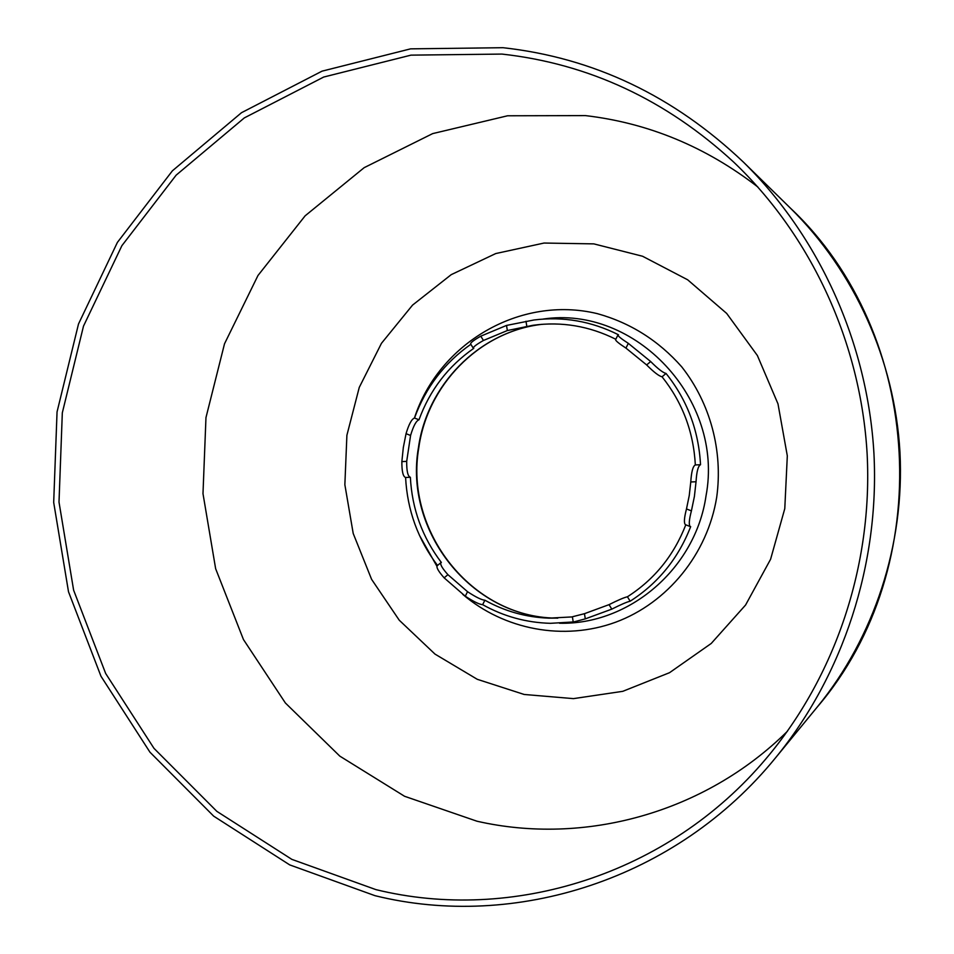 <?xml version="1.0" encoding="UTF-8"?>
<svg xmlns="http://www.w3.org/2000/svg" width="954" height="954" viewBox="0 0 954 954"><rect width="100%" height="100%" fill="white"/><g stroke="black" fill="none" stroke-linecap="round" stroke-linejoin="round"><path stroke-width="1.43" d="M374.982 895.675L289.718 864.896L213.672 816.147L149.957 752.193L100.981 676.255L68.509 591.79L53.686 502.436L57.049 411.913L78.502 323.99L117.39 242.411L172.388 170.826L241.505 112.691L322.035 71.156L410.554 48.857L502.961 47.7C593.567 57.741 673.751 95.925 743.536 162.228C819.426 236.902 867.651 343.166 873.947 453.663C879.636 564.196 843.181 675.05 775.817 757.488C676.505 879.791 514.814 930.257 374.982 895.675C514.814 930.257 676.505 879.791 775.817 757.488C843.181 675.05 879.636 564.196 873.947 453.663C867.651 343.166 819.426 236.902 743.536 162.228C673.751 95.925 593.567 57.741 502.961 47.7L410.554 48.857L322.035 71.156L241.505 112.691L172.388 170.826L117.39 242.411L78.502 323.99L57.049 411.913L53.686 502.436L68.509 591.79L100.981 676.255L149.957 752.193L213.672 816.147L289.718 864.896L374.982 895.675M375.9 889.617L291.841 859.363L216.844 811.353L153.988 748.353L105.667 673.488L73.625 590.204L59.005 502.09L62.32 412.82L83.499 326.125L121.873 245.703L176.144 175.154L244.319 117.902L323.716 77.035L410.959 55.141L501.995 54.08C588.761 63.751 665.999 99.765 733.698 162.108C811.246 235.924 860.806 342.748 867.138 454.032C872.874 565.34 835.167 676.899 766.05 758.668C667.991 875.355 511.582 922.959 375.9 889.617M437.528 565.46C417.947 539.499 407.298 510.163 405.593 477.489C403.053 476.654 401.801 471.371 401.861 461.605L403.315 447.545L406.046 433.676C408.861 424.244 411.687 419.033 414.513 418.031C425.687 387.431 444.457 362.854 470.847 344.287M470.644 343.965C470.417 342.772 473.804 340.173 480.78 336.166L506.526 325.433L533.966 319.984C563.349 316.311 591.516 321.248 618.478 334.771L617.942 334.973C617.87 336.046 621.328 338.849 628.328 343.357L650.676 361.542C657.819 368.745 662.947 372.716 666.035 373.443C687.166 399.941 698.662 430.361 700.522 464.717C698.149 465.85 696.659 471.526 696.038 481.758L694.405 496.438L691.411 510.879C689.026 519.954 688.657 525.189 690.302 526.596L690.672 526.644C678.294 558.436 658.129 583.288 630.165 601.199C626.861 601.962 620.744 604.609 611.812 609.129L585.291 618.872L573.724 621.936L550.422 623.32C526.298 622.652 503.7 616.439 482.652 604.669C479.337 604.419 473.554 601.604 465.278 596.214L444.147 577.85C438.482 571.434 436.169 567.391 437.206 565.734L440.855 562.669M405.593 477.489L410.363 477.274C412.021 508.947 422.348 537.352 441.356 562.478L440.927 562.598C439.901 564.255 442.239 568.286 447.927 574.678L444.147 577.85M401.861 461.605L406.69 461.39C406.607 471.157 407.835 476.451 410.363 477.274M465.278 596.214L467.543 591.707L447.927 574.678M611.812 609.129L609.046 604.645L584.468 613.684L585.291 618.872M696.038 481.758L690.768 481.973L689.241 495.567L686.486 508.947L691.411 510.879M628.328 343.357L625.943 348.091L646.645 364.941L650.676 361.542M480.78 336.166L483.451 340.471L507.337 330.549L506.526 325.433M406.69 461.39L410.578 435.465L406.046 433.676M690.219 526.56L685.449 524.688C683.791 523.281 684.125 518.034 686.486 508.947M685.795 524.819C673.846 555.49 654.396 579.472 627.422 596.775C624.095 597.526 617.965 600.149 609.046 604.645M573.199 621.865L572.388 616.773L584.468 613.684M572.412 616.904L548.824 618.156C526.071 617.298 504.761 611.311 484.894 600.221C481.591 599.959 475.807 597.121 467.543 591.707M690.768 481.973C691.423 471.753 692.938 466.077 695.335 464.944C693.534 431.78 682.444 402.397 662.052 376.806C658.928 376.079 653.8 372.12 646.645 364.941M483.451 340.471C476.463 344.454 473.077 347.029 473.279 348.21L473.792 348.317C448.118 366.264 429.849 390.079 418.985 419.784C416.171 420.797 413.368 426.021 410.578 435.465M615.795 339.254C589.322 326.053 561.715 321.391 532.94 325.29L507.337 330.549M625.943 348.091C618.967 343.547 615.521 340.721 615.592 339.636M700.522 464.717L695.335 464.944M662.052 376.806L666.035 373.443M526.799 326.304L526 321.259M418.985 419.784L414.513 418.031M630.165 601.199L627.422 596.775M482.652 604.669L484.894 600.221M790.317 208.044C854.307 271.031 894.685 359.92 899.968 452.256C904.702 544.615 874.174 637.344 817.375 706.878C874.174 637.344 904.702 544.615 899.968 452.256C894.685 359.92 854.307 271.031 790.317 208.044C924.533 334.007 937.174 567.141 817.375 706.878L775.817 757.488L817.375 706.878C937.174 567.141 924.533 334.007 790.317 208.044L743.536 162.228L790.317 208.044M787.408 731.277C704.374 813.392 583.776 845.649 476.928 821.203L404.568 796.28L339.815 756.128L285.377 702.979L243.449 639.526L215.64 568.703L202.987 493.647L205.969 417.59L224.512 343.798L257.974 275.503L305.137 215.819L364.166 167.665L432.663 133.608L507.588 115.78L585.434 115.601C648.398 123.006 705.888 146.821 757.893 187.032M593.841 243.878L642.579 256.256L687.667 279.796L726.674 313.425L757.381 355.52L777.987 403.864L787.312 455.857L784.784 508.625L770.593 559.259L745.575 605.027L711.219 643.473L669.517 672.701L622.759 691.328L573.461 698.626L524.163 694.464L477.274 679.308L435 654.098L399.249 620.207L371.595 579.34L353.207 533.465L344.859 484.704L346.898 435.262L359.264 387.396L381.457 343.321L412.545 305.113L451.218 274.657L495.734 253.561L544.066 243.043L593.841 243.878M462.773 594.39C504.249 629.783 563.778 641.231 615.64 622.211C667.395 603.071 707.534 554.119 716.704 497.213C723.132 450.932 710.265 403.172 681.776 366.896C658.51 340.566 630.367 322.81 597.359 313.651C520.204 294.977 438.697 343.237 414.418 418.043M419.474 535.397L436.92 566.259M559.509 623.236C629.044 625.001 695.526 568.703 706.02 495.901C724.384 399.046 635.03 304.946 543.017 319.089M541.848 324.324L539.892 324.587C478.109 332.707 427.034 385.535 418.436 447.664C403.804 531.163 471.443 617.178 555.812 618.109L557.78 618.156M532.94 325.29L539.892 324.587C478.359 332.684 427.428 385.416 418.818 447.581C404.198 531.175 471.753 617.19 555.812 618.109L548.824 618.156M617.894 335.069L615.592 339.66M470.656 343.965L473.232 348.138"/></g></svg>
